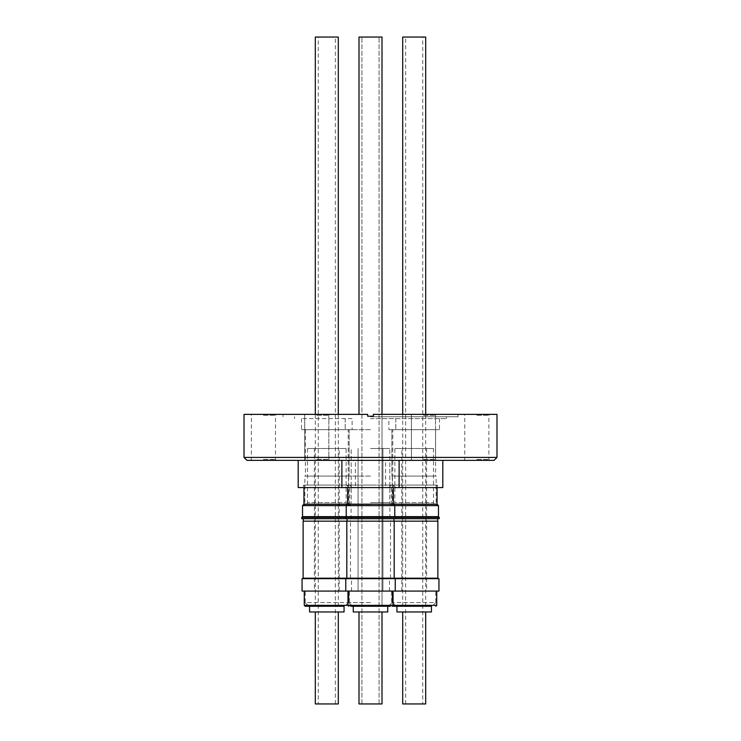 <?xml version="1.0" encoding="UTF-8"?>
<svg xmlns="http://www.w3.org/2000/svg" width="741" height="741" viewBox="0 0 741 741"><rect width="100%" height="100%" fill="white"/><g stroke="black" fill="none" stroke-linecap="round" stroke-linejoin="round"><path stroke-width="0.56" stroke-dasharray="3.71 2.78" d="M406.698 605.341L431.725 605.341L406.698 605.341M396.944 606.258L431.438 606.258L396.944 606.258M395.861 505.538L432.522 505.538L395.861 505.538M353.198 605.341L388.034 605.341L353.198 605.341M353.253 606.258L387.747 606.258L353.253 606.258L387.747 606.258L353.253 606.258L387.747 606.258L353.253 606.258L353.253 611.964L387.747 611.964M383.125 505.538L352.17 505.538L383.125 505.538M334.302 605.341L309.275 605.341L334.302 605.341M335.395 606.258L309.562 606.258L335.395 606.258M345.139 505.538L308.478 505.538L345.139 505.538M246.966 460.374L494.034 460.374M496.979 457.429L244.021 457.429M316.778 414.376L329.754 414.376L316.778 414.376M316.778 415.293L328.828 415.293L316.778 415.293M263.425 414.376L276.402 414.376L263.425 414.376M263.425 415.293L275.476 415.293L263.425 415.293M423.481 414.376L436.458 414.376L423.481 414.376M423.481 415.293L435.532 415.293L423.481 415.293M476.833 414.376L489.81 414.376L476.833 414.376M476.833 415.293L488.884 415.293L476.833 415.293M423.481 460.374L436.458 460.374L423.481 460.374M423.481 459.448L435.532 459.448L423.481 459.448M316.778 460.374L329.754 460.374L316.778 460.374M316.778 459.448L328.828 459.448L316.778 459.448M263.425 460.374L276.402 460.374L263.425 460.374M263.425 459.448L275.476 459.448L263.425 459.448M476.833 460.374L489.81 460.374L476.833 460.374M476.833 459.448L488.884 459.448L476.833 459.448M370.5 416.766L457.975 416.766L370.5 416.766M370.5 418.609L446.388 418.609L370.5 418.609M496.979 414.376L373.353 414.376L373.353 416.22L370.5 416.22L373.353 416.22L373.353 414.376L457.975 414.376L373.353 414.376L373.353 416.22L367.647 416.22L370.5 416.22L367.647 416.22L367.647 414.376L244.021 414.376M367.647 414.376L367.647 416.22L367.647 414.376L283.025 414.376L367.647 414.376M402.696 37.05L425.695 37.05M425.695 414.376L425.695 606.258L402.696 606.258L425.695 606.258M402.696 414.376L402.696 606.258M402.465 605.341L425.918 605.341L402.465 605.341L402.465 606.258L425.918 606.258L402.465 606.258M425.918 605.341L425.918 606.258M422.75 703.95L405.642 703.95L422.75 703.95L422.75 37.05L405.642 37.05L422.75 37.05M405.642 703.95L405.642 37.05M402.696 611.964L425.695 611.964L402.696 611.964M425.695 703.95L402.696 703.95M433.05 605.341L435.81 602.581L392.573 602.581L435.81 602.581L435.81 591.086L392.573 591.086L435.81 591.086M395.333 605.341L392.573 602.581L392.573 591.086M396.944 611.964L431.438 611.964M401.779 448.509L426.612 448.509L401.779 448.509L401.779 591.086L426.612 591.086L401.779 591.086M426.612 448.509L426.612 591.086M394.879 448.509L433.513 448.509L394.879 448.509L394.879 502.593L433.513 502.593L394.879 502.593C394.694 504.371 393.712 505.353 391.933 505.538M433.513 448.509L433.513 502.593C433.689 504.371 434.671 505.353 436.458 505.538M391.656 591.086L436.727 591.086L391.656 591.086L391.656 605.341L436.727 605.341M302.059 591.086L438.941 591.086M389.451 591.086L389.451 578.665L438.941 578.665M436.134 476.102L392.258 476.102L436.134 476.102L436.134 504.565L392.258 504.565L391.285 505.538L437.097 505.538L391.285 505.538M392.258 476.102L392.258 504.565L436.134 504.565L437.097 505.538M390.739 578.202L437.653 578.202L390.739 578.665M392.804 429.65L435.578 429.65L392.804 429.65L392.804 476.102L435.578 476.102L392.804 476.102M435.578 429.65L435.578 476.102M303.125 578.202L437.875 578.202M390.507 578.202L390.507 521.173L437.875 521.173M388.895 418.609L439.487 418.609L388.895 418.609L388.895 429.65L439.487 429.65L388.895 429.65M439.487 418.609L439.487 429.65M390.739 521.173L437.653 521.173L390.739 521.173L390.739 517.125L437.653 517.125L439.237 518.709L301.763 518.709L303.347 517.125L350.261 517.125L303.347 517.125L303.347 518.709M437.653 518.709L437.653 517.125L390.739 517.125L389.155 518.709L389.155 517.413L439.237 517.413M301.763 517.413L395.546 517.413L389.155 517.413L389.905 516.653L438.477 516.653M437.051 504.186L391.331 504.186L391.331 485.068L437.051 485.068L391.331 485.068L388.803 487.597L439.58 487.597L388.803 487.597M437.051 487.597L437.051 485.068L439.58 487.597M393.36 487.597L393.36 485.068L347.64 485.068L393.36 485.068L393.36 504.186L370.5 504.186L393.36 504.186L391.331 504.186L389.905 505.612L438.477 505.612M302.523 505.612L351.095 505.612L351.095 516.653L346.214 516.653L394.786 516.653L394.786 505.612L370.5 505.612L394.786 505.612L393.36 504.186L347.64 504.186L370.5 504.186L347.64 504.186L349.669 504.186L351.095 505.612L346.214 505.612L394.786 505.612L389.905 505.612L389.905 516.653L394.786 516.653L370.5 516.653L394.786 516.653L395.546 518.709L370.5 518.709L395.546 518.709L393.953 517.125L347.047 517.125L393.953 517.125L395.546 518.709M385.589 460.374L442.803 460.374L385.589 460.374L385.589 487.597L399.112 487.597L298.197 487.597M442.803 487.597L385.589 487.597M359.005 414.376L359.005 37.05L381.995 37.05M349.344 591.086L304.273 591.086L349.344 591.086L349.344 605.341L347.964 605.341L393.036 605.341L391.656 605.341L392.573 606.258M381.995 703.95L359.005 703.95L381.995 703.95L359.005 703.95L359.005 611.964L370.5 611.964L359.005 611.964M370.5 448.509L389.822 448.509L370.5 448.509M351.549 591.086L351.549 578.665L345.76 578.665L389.451 578.665M370.5 505.538L347.594 505.538L370.5 505.538M370.5 504.565L348.557 504.565L370.5 504.565M370.5 476.102L348.557 476.102L370.5 476.102M370.5 429.65L345.204 429.65L370.5 429.65M350.493 578.202L350.493 521.173L346.816 521.173L390.507 521.173M315.305 414.376L315.305 606.258L338.304 606.258L315.305 606.258M338.304 414.376L338.304 606.258M338.535 605.341L315.082 605.341L338.535 605.341L338.535 606.258L315.082 606.258L338.535 606.258M315.082 605.341L315.082 606.258M318.25 703.95L335.358 703.95L318.25 703.95L318.25 37.05L335.358 37.05L318.25 37.05M335.358 703.95L335.358 37.05M338.304 611.964L315.305 611.964L338.304 611.964M307.95 605.341L305.19 602.581L348.427 602.581L305.19 602.581L305.19 591.086L348.427 591.086L305.19 591.086M345.667 605.341L348.427 602.581L348.427 591.086M339.221 448.509L314.388 448.509L339.221 448.509L339.221 591.086L314.388 591.086L339.221 591.086M314.388 448.509L314.388 591.086M346.121 448.509L307.487 448.509L346.121 448.509L346.121 502.593L307.487 502.593L346.121 502.593C346.306 504.371 347.288 505.353 349.067 505.538M307.487 448.509L307.487 502.593C307.311 504.371 306.329 505.353 304.542 505.538M304.866 476.102L348.742 476.102L304.866 476.102L304.866 504.565L348.742 504.565L349.715 505.538L303.903 505.538L349.715 505.538M348.742 476.102L348.742 504.565L304.866 504.565L303.903 505.538M350.261 578.202L303.347 578.202L350.261 578.665M348.196 429.65L305.422 429.65L348.196 429.65L348.196 476.102L305.422 476.102L348.196 476.102M305.422 429.65L305.422 476.102M352.105 418.609L301.513 418.609L352.105 418.609L352.105 429.65L301.513 429.65L352.105 429.65M301.513 418.609L301.513 429.65M350.261 521.173L303.347 521.173L350.261 521.173L350.261 517.125L351.845 518.709L351.095 516.653L302.523 516.653M303.949 504.186L349.669 504.186L349.669 485.068L303.949 485.068L349.669 485.068L352.197 487.597L301.42 487.597L352.197 487.597M303.949 487.597L303.949 485.068L301.42 487.597M355.411 460.374L298.197 460.374L355.411 460.374L355.411 487.597M370.5 591.086L345.76 591.086L370.5 591.086M370.5 578.202L346.816 578.202L370.5 578.202M347.64 487.597L347.64 485.068L345.111 487.597L399.112 487.597L341.888 487.597L370.5 487.597L345.111 487.597L347.64 485.068L370.5 485.068L347.64 485.068L347.64 504.186L346.214 505.612L370.5 505.612L346.214 505.612L346.214 516.653L370.5 516.653L346.214 516.653L345.454 517.413L395.546 517.413L345.454 517.413L345.454 518.709L370.5 518.709L345.454 518.709L347.047 517.125L345.454 518.709M315.305 37.05L338.304 37.05M338.304 703.95L315.305 703.95M309.562 611.964L344.056 611.964M302.059 578.665L351.549 578.665M303.125 521.173L350.493 521.173M370.5 37.05L379.059 37.05L370.5 37.05M370.5 578.665L347.047 578.665L370.5 578.665M370.5 521.173L347.047 521.173L370.5 521.173M370.5 487.597L395.889 487.597L370.5 487.597M370.5 602.581L348.881 602.581L370.5 602.581M370.5 502.593L389.822 502.593L370.5 502.593M304.273 605.341L349.344 605.341L348.427 606.258M391.183 605.341L347.964 605.341L391.183 605.341M348.881 602.581L351.642 605.341L348.881 602.581L348.881 591.086L348.881 602.581M389.822 502.593C389.998 504.371 390.979 505.353 392.758 505.538C390.979 505.353 389.998 504.371 389.822 502.593L389.822 448.509L389.822 502.593M392.119 602.581L389.358 605.341L392.119 602.581L392.119 591.086L392.119 602.581M347.964 591.086L347.964 605.341L348.881 606.258M351.178 502.593C351.002 504.371 350.021 505.353 348.242 505.538C350.021 505.353 351.002 504.371 351.178 502.593L351.178 448.509L351.178 502.593M328.828 415.293L329.754 414.376L328.828 415.293L328.828 459.448L329.754 460.374L328.828 459.448L328.828 415.293M276.402 460.374L275.476 459.448L275.476 415.293L276.402 414.376M435.532 415.293L436.458 414.376L435.532 415.293L435.532 459.448L436.458 460.374L435.532 459.448L435.532 415.293M489.81 460.374L488.884 459.448L488.884 415.293L489.81 414.376M446.388 418.609L446.388 416.766M457.975 416.766L457.975 414.376M381.995 414.376L381.995 606.258L381.995 414.376M358.774 605.341L358.774 606.258L358.774 605.341M361.941 703.95L361.941 37.05L361.941 703.95M358.079 448.509L358.079 591.086L358.079 448.509M348.557 504.565L347.594 505.538L348.557 504.565L348.557 476.102L348.557 504.565M349.113 429.65L349.113 476.102L349.113 429.65M345.204 418.609L345.204 429.65L345.204 418.609M393.953 518.709L393.953 521.173M382.226 605.341L382.226 606.258L382.226 605.341M379.059 703.95L379.059 37.05L379.059 703.95M382.921 448.509L382.921 591.086L382.921 448.509M345.76 591.086L345.76 578.665M392.443 504.565L393.406 505.538L392.443 504.565L392.443 476.102L392.443 504.565M347.047 578.202L347.047 578.665M391.887 429.65L391.887 476.102L391.887 429.65M346.816 578.202L346.816 521.173M395.796 418.609L395.796 429.65L395.796 418.609M347.047 521.173L347.047 518.709M393.36 485.068L395.889 487.597L393.36 485.068M341.888 460.374L341.888 487.597M399.112 460.374L399.112 487.597M393.036 591.086L393.036 605.341L392.119 606.258M395.24 591.086L395.24 578.665M393.953 578.202L393.953 578.665M394.184 578.202L394.184 521.173M463.866 460.374L464.783 459.448L464.783 415.293L463.866 414.376M411.431 459.448L411.431 415.293L410.514 414.376L411.431 415.293L411.431 459.448L410.514 460.374L411.431 459.448M304.727 459.448L304.727 415.293L303.81 414.376L304.727 415.293L304.727 459.448L303.81 460.374L304.727 459.448M250.458 460.374L251.375 459.448L251.375 415.293L250.458 414.376M283.025 416.766L283.025 414.376M294.612 418.609L294.612 416.766"/><path stroke-width="1.11" d="M431.438 606.258L393.221 606.258L396.944 606.258L396.944 611.964L431.438 611.964L431.438 606.258L396.944 606.258M350.66 606.258L390.34 606.258L350.66 606.258M344.056 606.258L305.829 606.258L344.056 606.258L344.056 611.964L309.562 611.964L309.562 606.258M496.979 457.429L494.034 460.374L246.966 460.374L244.021 457.429L496.979 457.429L496.979 414.376L373.353 414.376L373.353 416.22L367.647 416.22L367.647 414.376L244.021 414.376L244.021 457.429M402.696 414.376L402.696 37.05L425.695 37.05L425.695 414.376M425.695 611.964L425.695 703.95L402.696 703.95L402.696 611.964M436.727 591.086L436.727 605.341L304.273 605.341L305.19 606.258M345.76 591.086L438.941 591.086L438.941 578.665L302.059 578.665L302.059 591.086L345.76 591.086L345.76 578.665M437.653 578.202L437.653 578.665M346.816 578.202L437.875 578.202L437.875 521.173L303.125 521.173L303.125 578.202L346.816 578.202L346.816 521.173M437.653 521.173L437.653 518.709M395.546 518.709L439.237 518.709L439.237 517.413L395.546 517.413L395.546 518.709L345.454 518.709L345.454 517.413L301.763 517.413L301.763 518.709L345.454 518.709M437.051 487.597L437.051 504.186L438.477 505.612L438.477 516.653L439.237 517.413M442.803 460.374L442.803 487.597L298.197 487.597L298.197 460.374M381.995 37.05L381.995 414.376L381.995 37.05L359.005 37.05L359.005 414.376M359.005 611.964L359.005 703.95L381.995 703.95L381.995 611.964L381.995 703.95M387.747 611.964L387.747 606.258L387.747 611.964L353.253 611.964L353.253 606.258M438.477 516.653L302.523 516.653L301.763 517.413M438.477 505.612L394.786 505.612L394.786 516.653L395.546 517.413L345.454 517.413L346.214 516.653L346.214 505.612L302.523 505.612L302.523 516.653M393.36 487.597L393.36 504.186L394.786 505.612L346.214 505.612L347.64 504.186L437.051 504.186M338.304 414.376L338.304 37.05L315.305 37.05L315.305 414.376M315.305 611.964L315.305 703.95L338.304 703.95L338.304 611.964M304.273 591.086L304.273 605.341M303.347 578.202L303.347 578.665M303.347 521.173L303.347 518.709M303.949 487.597L303.949 504.186L347.64 504.186L347.64 487.597M303.949 504.186L302.523 505.612M393.036 591.086L393.036 605.341L392.119 606.258M395.24 591.086L395.24 578.665M393.953 578.202L393.953 578.665M394.184 578.202L394.184 521.173M393.953 521.173L393.953 518.709M399.112 460.374L399.112 487.597M341.888 460.374L341.888 487.597M347.964 591.086L347.964 605.341L348.881 606.258M347.047 578.202L347.047 578.665M347.047 521.173L347.047 518.709M436.727 605.341L435.81 606.258"/></g></svg>
